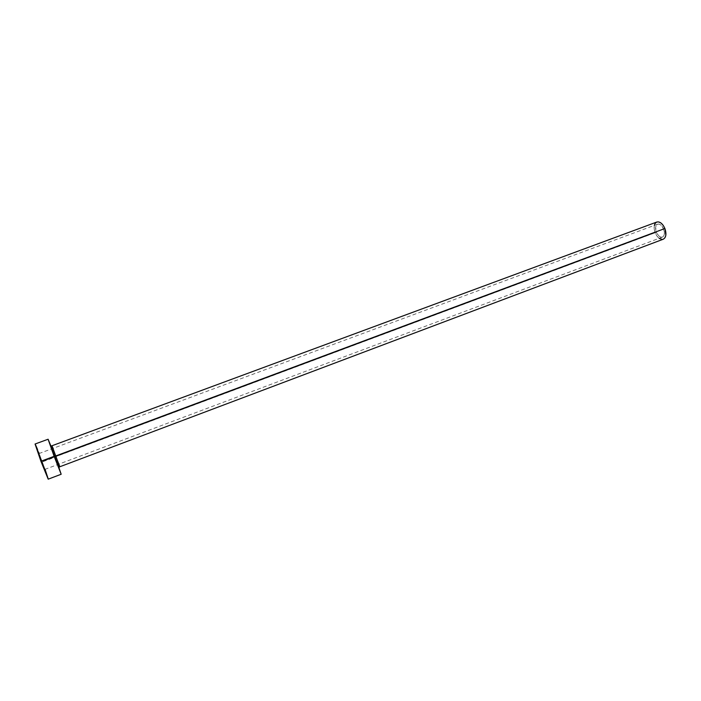 <?xml version="1.0" encoding="UTF-8"?>
<svg xmlns="http://www.w3.org/2000/svg" width="701" height="701" viewBox="0 0 701 701"><rect width="100%" height="100%" fill="white"/><g stroke="black" fill="none" stroke-linecap="round" stroke-linejoin="round"><path stroke-width="0.53" stroke-dasharray="3.5 2.63" d="M54.424 456.544L663.663 229.052C661.963 225.345 659.939 223.715 657.599 224.18C655.435 225.477 655.014 228.149 656.338 232.224L41.964 461.731L38.686 453.678L41.324 461.442L54.345 456.579M656.819 222.024C653.928 223.742 653.367 227.317 655.137 232.741L56.203 456.5L59.848 466.752L52.005 445.748L56.203 456.5L655.137 232.741C657.398 237.683 660.097 239.847 663.242 239.225M48.185 478.836L42.349 461.906L55.107 457.14L58.621 466.7L55.107 457.14L42.349 461.906L35.068 444.013M51.112 446.598L50.411 444.802M50.419 445.319L58.288 466.174M58.428 466.577L58.98 468.268M45.057 469.328L39.142 453.512M38.643 452.233L37.574 449.543M35.392 444.478L35.076 444.013M41.324 461.442L39.799 456.132L44.601 469.495L41.964 461.731L656.338 232.224L659.177 236.272L660.903 237.157L662.498 237.052L663.716 235.974L664.373 234.073L663.663 229.052L660.789 224.968L659.054 224.101L657.459 224.241L656.259 225.345L655.628 227.255L656.338 232.224C658.037 235.93 660.062 237.551 662.419 237.087C664.574 235.808 664.986 233.126 663.663 229.052L41.324 461.442M659.142 238.314L656.776 235.825L655.137 232.741L654.226 229.341L654.322 225.398M663.339 239.19L662.322 239.427M657.599 224.18L38.686 453.678M662.419 237.087L44.601 469.495"/><path stroke-width="1.05" d="M58.98 468.268L54.389 456.439C51.418 449.017 50.551 445.477 51.786 445.836L55.642 456L54.301 456.456L51.208 447.212M55.642 456L59.848 466.752L663.242 239.225C666.116 237.525 666.669 233.959 664.907 228.508L55.642 456L664.907 228.508C662.629 223.566 659.939 221.402 656.819 222.024L52.005 445.748L59.629 466.84C59.094 468.294 57.342 464.833 54.38 456.439L55.642 456M50.411 444.802L48.106 439.238L35.068 444.013L40.921 461.258L48.203 479.169L61.171 474.253L54.135 456.316L40.921 461.258L54.135 456.316L48.089 439.229L51.112 446.598M58.621 466.7L61.171 474.253L58.621 466.7M48.106 439.238L61.162 474.253M58.428 466.577L50.419 445.319M35.076 444.013L40.921 461.258L48.194 479.169M48.185 478.836L45.057 469.328M39.142 453.512L38.643 452.233M37.574 449.543L35.392 444.478M654.322 225.398L655.023 223.584L656.618 222.103M656.802 222.033L658.738 221.919L661.061 223.067L663.234 225.38L664.907 228.508L665.845 235.221L664.969 237.753L663.339 239.19M662.322 239.427L659.142 238.314"/></g></svg>
